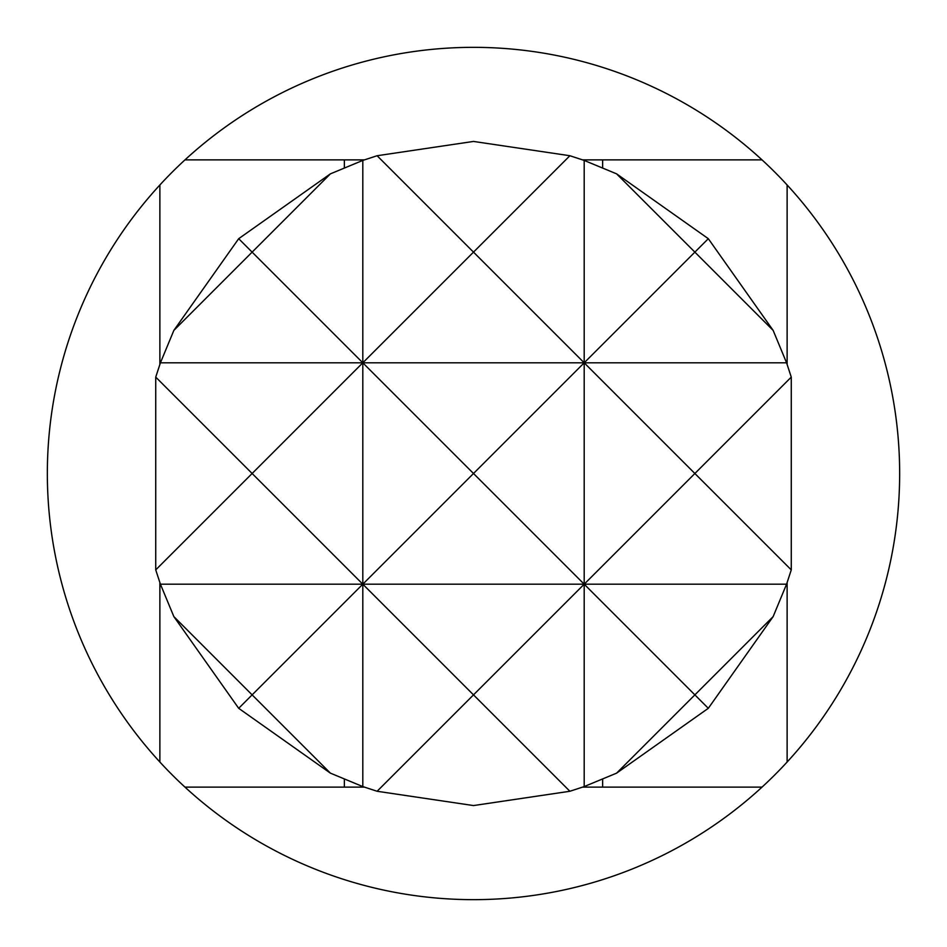<?xml version="1.0" encoding="UTF-8"?>
<svg xmlns="http://www.w3.org/2000/svg" width="947" height="947" viewBox="0 0 947 947"><rect width="100%" height="100%" fill="white"/><g stroke="black" fill="none" stroke-linecap="round" stroke-linejoin="round"><path stroke-width="1.42" d="M473.5 141.434L569.893 155.734L584.192 160.422L616.604 173.857L708.309 238.691L773.143 330.396L786.578 362.808L791.266 377.107L791.266 569.893L786.578 584.192L773.143 616.604L708.309 708.309L616.604 773.143L584.192 786.578L569.893 791.266L473.5 805.566L377.107 791.266L362.808 786.578L330.396 773.143L252.127 694.873L362.808 584.192L252.127 473.5L155.734 569.893L155.734 377.107L160.422 362.808L173.857 330.396L238.691 238.691L330.396 173.857L362.808 160.422L377.107 155.734L473.5 141.434M364.358 159.877L184.973 159.877A426.15 426.15 0 0 1 762.027 159.877L582.642 159.877M787.123 364.358L787.123 184.973A426.15 426.15 0 0 0 762.027 159.877M787.123 184.973A426.15 426.15 0 0 1 787.123 762.027L787.123 582.642M582.642 787.123L762.027 787.123A426.15 426.15 0 0 0 787.123 762.027M762.027 787.123A426.15 426.15 0 0 1 184.973 787.123L364.358 787.123M602.635 787.123L602.635 779.428M602.635 167.572L602.635 159.877M791.266 569.893L694.873 473.5L584.192 584.192L786.578 584.192M173.857 616.604L252.127 694.873L238.691 708.309L173.857 616.604L160.422 584.192L155.734 569.893M160.422 584.192L362.808 584.192L362.808 362.808L252.127 252.127L330.396 173.857M584.192 786.578L584.192 584.192L694.873 694.873L773.143 616.604M708.309 708.309L694.873 694.873L616.604 773.143M330.396 773.143L238.691 708.309M616.604 173.857L694.873 252.127L708.309 238.691M238.691 238.691L252.127 252.127L173.857 330.396M773.143 330.396L694.873 252.127L584.192 362.808L786.578 362.808M160.422 362.808L362.808 362.808L473.5 473.5L362.808 584.192L473.5 694.873L377.107 791.266M569.893 791.266L473.5 694.873L584.192 584.192L584.192 362.808L694.873 473.5L791.266 377.107M155.734 377.107L252.127 473.5L362.808 362.808L362.808 160.422M159.877 582.642L159.877 762.027A426.15 426.15 0 0 0 184.973 787.123M159.877 762.027A426.15 426.15 0 0 1 159.877 184.973L159.877 364.358M184.973 159.877A426.15 426.15 0 0 0 159.877 184.973M344.365 779.428L344.365 787.123M344.365 159.877L344.365 167.572M377.107 155.734L473.5 252.127L569.893 155.734M362.808 786.578L362.808 584.192L584.192 584.192L473.5 473.5L584.192 362.808L584.192 160.422M473.5 252.127L362.808 362.808L584.192 362.808L473.5 252.127"/></g></svg>
